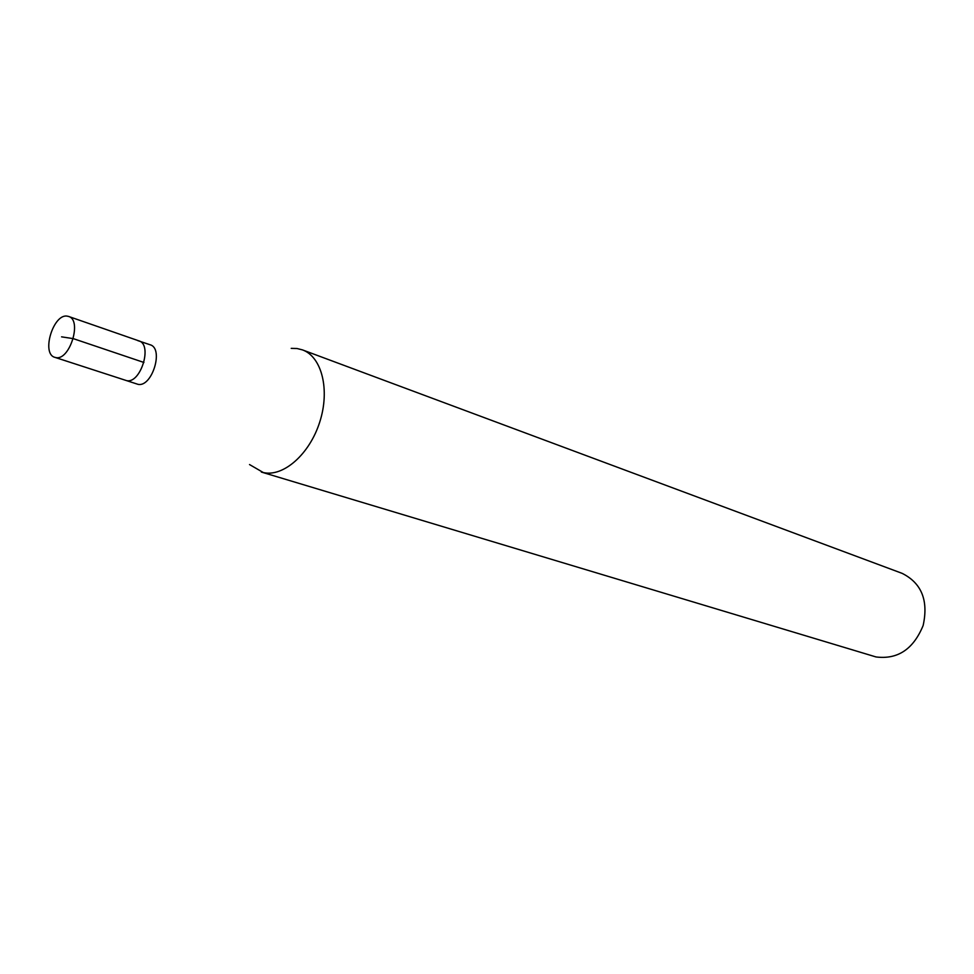 <?xml version="1.0" encoding="UTF-8"?>
<svg xmlns="http://www.w3.org/2000/svg" width="974" height="974" viewBox="0 0 974 974"><rect width="100%" height="100%" fill="white"/><g stroke="black" fill="none" stroke-linecap="round" stroke-linejoin="round"><path stroke-width="1.46" d="M55.761 357.555L54.848 357.336C40.957 353.879 53.363 313.202 67.376 316.173L68.594 316.453C82.437 320.02 69.641 361.037 55.761 357.555M137.638 340.559L150.13 344.772C164.192 348.461 151.956 387.883 137.845 384.292L126.51 380.603C140.585 384.182 152.906 344.528 138.868 340.863C152.906 344.528 140.585 384.182 126.51 380.603L54.848 357.336M291.214 348.363L297.07 348.522L302.451 349.885C321.797 356.74 330.149 389.783 319.776 421.937C309.647 454.176 283.41 477.199 263.333 472.56L249.527 464.561M261.349 472.049L876.016 656.951C897.724 659.678 913.429 649.183 923.145 625.491C928.612 600.52 921.611 583.134 902.131 573.357L302.451 349.885M61.569 336.846L73.294 338.635L143.933 362.474M138.868 340.863L68.594 316.453"/></g></svg>

